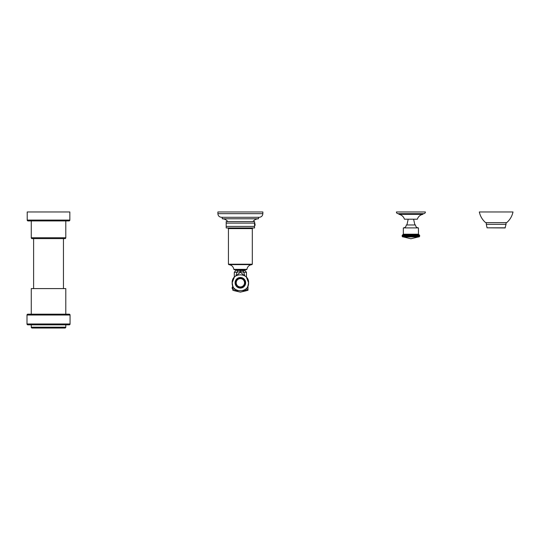 <?xml version="1.0" encoding="UTF-8"?>
<svg xmlns="http://www.w3.org/2000/svg" width="540" height="540" viewBox="0 0 540 540"><rect width="100%" height="100%" fill="white"/><g stroke="black" fill="none" stroke-linecap="round" stroke-linejoin="round"><path stroke-width="0.81" d="M409.624 234.873L409.941 236.291L409.725 236.682L409.266 236.291L409.853 234.873L409.759 236.925L409.266 236.291L408.571 236.682L408.085 236.291L408.713 234.873L408.652 236.925L408.085 236.291L407.464 236.682L406.958 236.291L406.958 235.481L407.612 234.873L407.579 236.925L406.958 236.291L406.424 236.682L405.905 236.291L405.905 235.481L406.58 234.873L406.573 236.925L405.905 236.291L405.466 236.682L404.946 236.291L404.946 235.481L405.635 234.873L405.655 236.925L404.109 236.291L404.784 234.873L404.622 236.291M419.047 236.925L419.668 236.291L419.047 236.925L419.668 236.291L419.06 234.839L402.732 234.839L402.125 236.291L402.745 236.925L402.125 236.291L402.57 234.873L402.158 236.291L402.745 236.925L402.125 236.291L402.766 236.932L410.9 236.932L410.488 236.291L410.778 234.873L411.311 235.481L410.9 236.925L419.026 236.932L419.641 236.291L419.215 234.873L419.668 235.481L419.668 236.291L418.932 236.925L419.459 236.291L419.081 234.873L419.6 236.291L418.655 236.925L419.114 236.291L418.784 234.873L419.357 236.291L418.23 236.925L418.331 234.873L418.952 236.291L418.23 236.925L418.487 235.082L418.831 236.291M402.867 236.925L402.199 236.291L402.712 234.873L402.34 236.291L402.867 236.925L402.334 236.291L403.009 234.873L402.692 236.291L403.137 236.925L402.435 236.291L402.867 235.082M403.562 236.925L402.84 236.291L403.461 234.873L403.562 236.925L402.968 236.291M404.136 236.925L403.4 236.291L404.055 234.873L404.136 236.925M408.652 236.925L408.571 235.082L408.746 235.481L409.725 235.082L409.759 236.925M407.403 234.873L407.579 236.925M406.384 234.873L406.573 236.925M405.452 234.873L405.655 236.925M402.867 236.682L402.543 236.291M412.034 236.925L411.71 236.291L412.169 234.873L412.526 236.291L412.034 236.925L412.169 234.873M413.147 236.925L413.303 234.873L413.708 236.291L413.147 236.925L413.303 234.873M414.214 236.925L414.389 234.873L414.842 236.291L414.214 236.925L414.389 234.873M415.22 236.925L415.409 234.873L415.888 236.291L415.22 236.925L415.409 234.873M416.144 236.925L416.34 234.873L416.846 236.291L416.144 236.925L416.34 234.873M416.961 236.925L417.163 234.873L417.683 236.291L416.961 236.925M417.805 236.871L417.899 235.082L418.25 236.291L417.663 236.925L418.392 236.291L418.264 236.925M419.215 235.082L419.513 236.291M409.941 236.291L410.9 236.682L410.9 235.082L411.71 235.481L411.71 236.291L411.149 236.291L410.9 236.925M417.852 234.947L417.535 236.291L417.933 236.291L417.737 234.873L418.392 235.481L418.25 236.291M417.17 235.042L417.19 235.481L416.684 235.481L416.684 236.291L417.13 236.291L417.177 234.92M416.293 235.481L415.726 235.481L415.726 236.291L416.212 236.291L416.327 234.92M415.294 235.481L414.666 235.481L414.666 236.291L415.193 236.291L415.375 234.92M414.2 235.481L413.539 235.481L413.539 236.291L414.086 236.291L414.335 234.92M413.053 235.481L412.358 235.481L412.358 236.291L412.918 236.291L413.228 234.92M411.858 235.481L412.074 234.92M419.668 235.481L419.337 235.082M418.932 235.082L419.249 236.291M417.177 235.082L417.535 235.481M416.164 234.873L416.684 235.481M415.213 234.873L415.726 235.481M414.18 234.873L414.666 235.481M413.08 234.873L413.539 235.481M411.939 234.873L412.358 235.481M409.941 235.481L410.643 235.481L410.9 234.92M404.622 234.92L404.264 235.481M403.542 235.481L403.178 235.481L403.4 236.291L403.4 235.481L404.055 234.873L403.893 236.682L403.542 236.291M402.692 236.291L403.36 234.873L403.178 236.291M402.125 236.291L402.543 235.481M402.577 234.873L402.287 235.481M408.254 236.291L408.571 234.92M407.126 236.291L407.612 234.873M408.254 235.481L407.592 235.481L407.464 234.92M406.073 236.291L406.58 234.873M407.126 235.481L406.505 235.481L406.424 234.92M405.108 236.291L405.635 234.873M406.073 235.481L405.5 235.481L405.466 234.92M403.339 227.914L418.453 227.914L418.453 234.205L403.339 234.205L403.339 227.914C405.128 227.738 406.107 226.76 406.283 224.971L415.51 224.971C415.685 226.76 416.664 227.738 418.453 227.914M423.05 213.671L422.786 214.353A7.034 7.034 0 0 0 417.359 219.2L404.44 219.2A7.034 7.034 0 0 0 399.006 214.353L398.75 213.671M398.108 213.671L423.684 213.671A1.708 1.708 0 0 0 425.392 211.97L396.401 211.97A1.708 1.708 0 0 0 398.108 213.671M27 315.029L27 323.98L70.058 323.98L70.058 315.029A0.851 0.851 0 0 0 69.208 314.179L27.851 314.179A0.851 0.851 0 0 0 27 315.029L70.058 315.029M27 323.98A0.851 0.851 0 0 0 27.851 324.837L69.208 324.837A0.851 0.851 0 0 0 70.058 323.98M65.792 314.179L65.792 288.596L31.266 288.596L31.266 314.179M63.45 288.596L63.45 238.613M33.608 288.596L33.608 238.613M31.266 220.921L31.266 237.762A0.851 0.851 0 0 0 32.117 238.613L64.942 238.613A0.851 0.851 0 0 0 65.792 237.762L65.792 220.921M69.842 220.07A0.851 0.851 0 0 1 68.992 220.921L28.067 220.921A0.851 0.851 0 0 1 27.216 220.07L27.216 211.97L69.842 211.97L69.842 220.07L27.216 220.07M31.266 324.837L31.266 327.179A0.851 0.851 0 0 0 32.117 328.03L64.942 328.03A0.851 0.851 0 0 0 65.792 327.179L31.266 327.179M65.792 324.837L65.792 327.179M487.053 227.826L505.076 227.954L506.021 224.329L486.304 224.329L487.053 227.826L505.271 227.826M496.159 222.629L485.608 222.629C482.335 219.767 480.242 216.216 479.324 211.97L513 211.97C512.082 216.216 509.983 219.767 506.709 222.629L496.159 222.629M243.797 290.237L247.982 290.237L247.982 286.619L247.982 289.17L245.518 289.17M247.982 285.552L247.982 286.619L247.624 286.619M232.639 286.7L233.118 286.619M232.76 285.552L232.76 289.17L235.224 289.17M244.863 275.913L243.797 272.288L246.449 272.288L245.099 270.621L246.449 272.288L246.449 277.263L248.576 282.778C249.089 272.194 231.653 272.194 232.166 282.778L234.299 277.263L234.299 272.288L236.945 272.288L235.879 275.913M237.708 270.621L236.945 272.288L240.374 271.546L243.797 272.288L243.034 270.621L245.099 270.621L235.892 270.31L243.034 270.621M233.834 269.359L246.908 269.359L246.483 269.737L234.259 269.737L233.834 269.359C233.287 266.598 231.62 265.025 228.832 264.634L228.434 264.209L252.308 264.209L251.91 264.634L228.832 264.634L228.434 264.209L228.832 264.634M240.374 227.954L226.199 227.954L226.199 223.094L226.199 226.422L254.549 226.422L254.549 227.954L240.374 227.954M254.738 223.317L254.549 221.562L226.199 221.562L226.199 223.094L254.549 223.094L254.549 226.422M227.792 221.562C226.368 219.787 224.525 218.869 222.251 218.788L258.491 218.788C256.216 218.869 254.374 219.787 252.95 221.562M221.508 217.296C219.308 217.08 218.099 215.872 217.883 213.671L217.883 211.97L262.859 211.97L262.859 213.671L217.883 213.671C218.099 215.872 219.308 217.08 221.508 217.296L259.234 217.296C261.434 217.08 262.643 215.872 262.859 213.671C262.643 215.872 261.434 217.08 259.234 217.296M244.411 275.636L240.374 272.16L236.331 275.636M245.592 282.778A5.225 5.225 0 0 0 240.374 277.553A5.225 5.225 0 0 0 235.15 282.778A5.225 5.225 0 0 0 240.374 288.002A5.225 5.225 0 0 0 245.592 282.778M244.526 282.778A4.158 4.158 0 0 0 240.374 278.627A4.158 4.158 0 0 0 236.216 282.778A4.158 4.158 0 0 0 240.374 286.936A4.158 4.158 0 0 0 244.526 282.778M236.945 290.237L232.976 290.453L237.452 290.453M243.29 290.453L247.766 290.453M404.622 236.682L404.264 236.291M403.866 236.291L404.109 235.481L403.866 236.291M409.435 236.291L409.435 235.481M408.746 235.481L408.746 236.291M407.592 235.481L407.592 236.291M406.505 235.481L406.505 236.291M405.5 235.481L405.5 236.291M404.622 235.082L405.108 235.481M404.602 236.291L404.622 236.729M402.34 236.291L402.34 235.481M402.577 236.682L402.287 236.291M402.125 235.481L402.745 236.925M419.668 236.291L419.513 235.481M419.249 235.481L419.459 236.291M418.831 235.481L419.114 236.291M418.25 235.481L418.615 236.291M417.535 236.291L417.17 236.729M416.684 236.291L416.327 236.682L416.293 236.291M415.726 236.291L415.375 236.682L415.294 236.291M414.666 236.291L414.335 236.682L414.2 236.291M413.539 236.291L413.228 236.682L413.053 236.291M412.358 236.291L412.074 236.682L411.858 236.291M411.149 235.481L411.149 236.291M410.643 236.291L410.643 235.481M417.359 219.2L404.44 219.2M422.786 214.353L399.006 214.353M423.05 214.043L398.75 214.043M31.266 237.762L65.792 237.762M228.434 264.209L228.434 228.596L252.308 228.596L252.95 227.954M240.374 270.628L240.374 272.16M235.082 282.778A5.292 5.292 0 0 0 240.374 288.07A5.292 5.292 0 0 0 245.66 282.778A5.292 5.292 0 0 0 240.374 277.493A5.292 5.292 0 0 0 235.082 282.778M235.575 282.778A4.799 4.799 0 0 0 240.374 287.577A4.799 4.799 0 0 0 245.167 282.778A4.799 4.799 0 0 0 240.374 277.985A4.799 4.799 0 0 0 235.575 282.778M233.975 290.466L237.499 290.466M242.663 290.662L246.645 290.662L240.374 292.133L234.097 290.662L238.079 290.662M243.243 290.466L246.645 290.662L240.374 292.133L234.097 290.662M403.988 236.871L403.826 236.291M403.124 236.925L402.678 236.291L402.975 234.887M417.974 235.481L417.974 236.291M417.19 235.481L417.19 236.291M419.094 234.88L419.459 235.481M418.817 234.887L419.114 235.481M418.399 234.907L418.615 235.481M404.622 235.042L404.602 235.481M403.94 234.947L403.826 235.481M403.394 234.907L403.178 235.481M402.732 234.839L403.339 234.205M419.06 234.839L418.453 234.205M406.924 224.971L408.139 219.429M414.875 224.971L413.66 219.429M418.426 236.932L410.9 238.761L403.373 236.932M506.021 222.629L506.021 224.329M486.304 222.629L486.304 224.329M232.605 289.062L232.085 288.245M232.119 287.422L232.47 286.848M235.643 270.621L234.299 272.288L235.643 270.621M246.908 269.359C247.455 266.598 249.122 265.025 251.91 264.634L252.308 264.209L251.91 264.634L252.308 264.209L251.91 264.634L252.308 264.209L251.91 264.634L252.308 264.209L251.91 264.634L252.308 264.209L251.91 264.634L252.308 264.209L251.91 264.634L252.308 264.209L251.91 264.634L252.308 264.209L251.91 264.634L252.308 264.209L252.308 228.596M255.157 225.295L254.9 223.567M247.982 285.856L248.576 282.778C249.089 293.369 231.653 293.369 232.166 282.778L232.76 285.856M235.892 269.737L235.892 270.31M228.434 228.596L227.792 227.954M222.251 218.788L222.251 217.296M258.491 217.296L258.491 218.788M244.85 269.737L244.85 270.31M248.576 282.778C249.082 293.362 231.66 293.362 232.166 282.778C231.66 272.194 249.082 272.194 248.576 282.778M232.976 290.453L232.76 289.17"/></g></svg>
